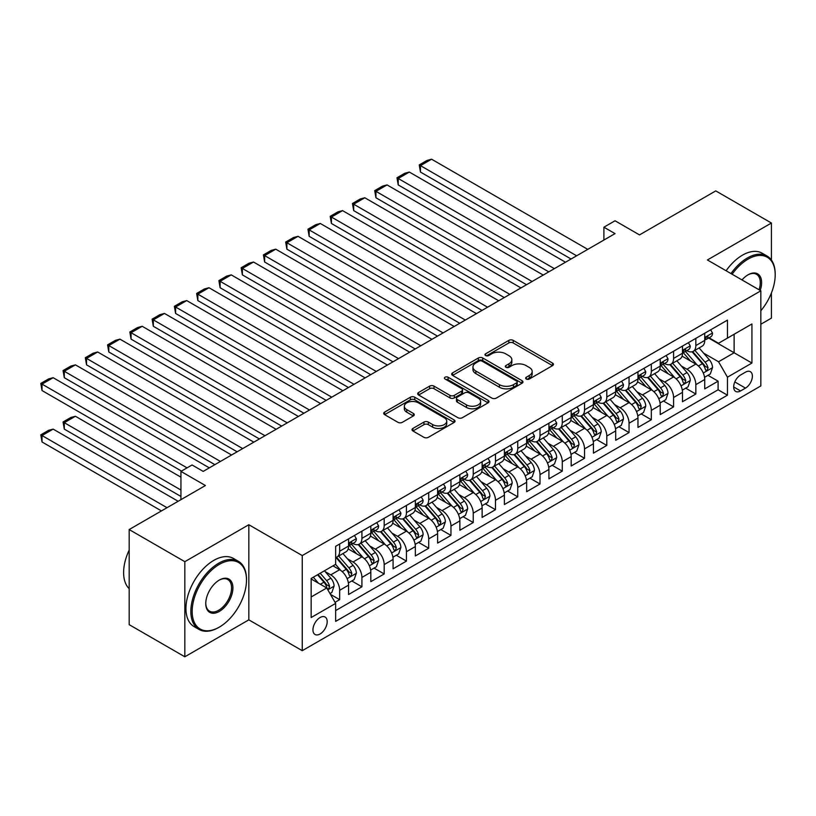 <?xml version="1.0" encoding="UTF-8"?>
<svg xmlns="http://www.w3.org/2000/svg" width="816" height="816" viewBox="0 0 816 816"><rect width="100%" height="100%" fill="white"/><g stroke="black" fill="none" stroke-linecap="round" stroke-linejoin="round"><path stroke-width="1.22" d="M526.269 379.022A2.162 1.244 0 0 0 529.329 379.022L552.544 365.619A3.091 1.785 0 0 0 553.452 364.354A3.091 1.785 0 0 0 552.544 363.1L513.213 340.384A3.091 1.785 0 0 0 508.847 340.384L485.632 353.787A2.162 1.244 0 0 0 484.99 354.674A2.162 1.244 0 0 0 485.632 355.562A2.162 1.244 0 0 0 488.682 355.562L491.691 353.818A9.884 5.712 0 0 1 505.675 353.818L508.949 355.715A9.884 5.712 0 0 1 511.846 359.754A9.884 5.712 0 0 1 508.949 363.793L505.951 365.527A2.162 1.244 0 0 0 505.318 366.404A2.162 1.244 0 0 0 505.951 367.292A2.162 1.244 0 0 0 509.011 367.292L512.009 365.558A9.884 5.712 0 0 1 525.994 365.558L529.278 367.445A9.884 5.712 0 0 1 532.175 371.484A9.884 5.712 0 0 1 529.278 375.523L526.269 377.257A2.162 1.244 0 0 0 525.637 378.134A2.162 1.244 0 0 0 526.269 379.022L526.269 377.257M320.066 633.981A10.078 5.814 120 0 0 326.645 625.097A10.078 5.814 120 0 0 325.105 617.029A10.078 5.814 120 0 0 320.066 617.528A10.078 5.814 120 0 0 313.487 626.402A10.078 5.814 120 0 0 315.027 634.481A10.078 5.814 120 0 0 320.066 633.981M412.916 428.441A3.091 1.785 0 0 0 412.009 429.706A3.091 1.785 0 0 0 412.916 430.97L423.953 437.335A3.091 1.785 0 0 0 428.318 437.335L454.104 422.453A3.091 1.785 0 0 0 455.012 421.189A3.091 1.785 0 0 0 454.104 419.924L414.773 397.219A3.091 1.785 0 0 0 410.407 397.219L384.622 412.111A3.091 1.785 0 0 0 383.714 413.365A3.091 1.785 0 0 0 384.622 414.63L397.953 422.321A3.091 1.785 0 0 0 402.319 422.321L413.355 415.956A3.091 1.785 0 0 0 414.263 414.691A3.091 1.785 0 0 0 413.355 413.426L406.745 409.612A8.262 4.774 0 0 1 404.328 406.235A8.262 4.774 0 0 1 409.428 401.829A8.262 4.774 0 0 1 418.435 402.869L444.332 417.812A8.262 4.774 0 0 1 446.75 421.189A8.262 4.774 0 0 1 441.65 425.595A8.262 4.774 0 0 1 432.643 424.565L428.318 422.076A3.091 1.785 0 0 0 423.953 422.076L412.916 428.441L412.916 430.97M771.416 260.049L771.416 223.023L715.765 190.893L639.52 234.906L615.029 220.769L603.901 227.195L615.029 233.621L203.194 471.393L192.066 464.967L180.938 471.393L180.938 499.667M184.834 561.683L184.834 656.788L248.829 619.844L248.829 524.729L184.834 561.683L129.173 529.553L205.418 485.53L180.938 471.393M248.829 524.729L302.257 555.574L760.838 290.812L760.838 385.927L302.257 650.689L302.257 555.574M771.416 223.023L707.411 259.967L760.838 290.812M491.905 398.106A3.091 1.785 0 0 0 496.281 398.106L522.067 383.214A3.091 1.785 0 0 0 522.964 381.959A3.091 1.785 0 0 0 522.067 380.695L482.735 357.989A3.091 1.785 0 0 0 478.36 357.989L452.574 372.871A3.091 1.785 0 0 0 451.676 374.136A3.091 1.785 0 0 0 452.574 375.391L491.905 398.106M445.903 379.491A2.162 1.244 0 0 1 448.096 379.797L448.096 377.227L488.09 400.309A3.091 1.785 0 0 1 488.988 401.574A3.091 1.785 0 0 1 488.09 402.839L462.305 417.721A3.091 1.785 0 0 1 457.929 417.721L418.598 395.015L418.598 392.486A3.091 1.785 0 0 0 417.69 393.751A3.091 1.785 0 0 0 418.598 395.015M418.598 392.486L429.634 386.121A3.091 1.785 0 0 1 434 386.121L449.953 395.332A3.091 1.785 0 0 0 454.328 395.332L461.642 391.099A3.091 1.785 0 0 0 462.55 389.844A3.091 1.785 0 0 0 461.642 388.579L445.036 378.991A2.162 1.244 0 0 1 444.404 378.104A2.162 1.244 0 0 1 445.74 376.951A2.162 1.244 0 0 1 448.096 377.227M184.834 656.788L129.173 624.658L129.173 529.553M760.838 324.238L771.416 318.128L771.416 292.975M335.039 602.33L339.66 599.658L330.419 594.334M325.166 571.628L330.755 574.862A12.597 7.273 60 0 1 339.66 590.284L348.565 585.143L348.565 594.517L361.916 586.806L351.788 580.961M347.422 558.776L353.012 562A12.597 7.273 60 0 1 361.916 577.432L370.821 572.291L370.821 581.665L384.183 573.954L374.054 568.109M369.689 545.924L375.278 549.148A12.597 7.273 60 0 1 384.183 564.57L393.088 559.429L393.088 568.813L406.439 561.102L396.311 555.257M391.945 533.072L397.535 536.296A12.597 7.273 60 0 1 406.439 551.718L415.344 546.577L415.344 555.961L428.706 548.25L418.577 542.405M414.212 520.22L419.801 523.444A12.597 7.273 60 0 1 428.706 538.866L437.611 533.725L437.611 543.109L450.962 535.398L440.834 529.553M436.468 507.368L442.058 510.592A12.597 7.273 60 0 1 450.962 526.014L459.867 520.873L459.867 530.257L473.229 522.546L463.1 516.701M458.735 494.516L464.324 497.74A12.597 7.273 60 0 1 473.229 513.162L482.134 508.021L482.134 517.405L495.485 509.694L485.357 503.849M480.991 481.664L486.581 484.888A12.597 7.273 60 0 1 495.485 500.31L504.39 495.169L504.39 504.553L517.752 496.842L507.623 490.997M503.258 468.812L508.847 472.036A12.597 7.273 60 0 1 517.752 487.458L526.657 482.317L526.657 491.701L540.008 483.99L529.88 478.145M525.514 455.96L531.104 459.184A12.597 7.273 60 0 1 540.008 474.606L548.913 469.465L548.913 478.849L562.275 471.138L552.146 465.293M547.781 443.108L553.37 446.332A12.597 7.273 60 0 1 562.275 461.754L571.18 456.613L571.18 465.997L584.531 458.286L574.403 452.441M570.037 430.256L575.627 433.48A12.597 7.273 60 0 1 584.531 448.902L593.436 443.761L593.436 453.145L606.798 445.434L596.669 439.589M592.304 417.404L597.893 420.628A12.597 7.273 60 0 1 606.798 436.05L615.703 430.909L615.703 440.293L629.054 432.582L618.926 426.737M614.56 404.552L620.15 407.776A12.597 7.273 60 0 1 629.054 423.198L637.959 418.057L637.959 427.441L651.321 419.73L641.182 413.875M636.827 391.7L642.416 394.924A12.597 7.273 60 0 1 651.321 410.346L660.215 405.205L660.215 414.589L673.577 406.878L663.449 401.023M659.083 378.838L664.673 382.072A12.597 7.273 60 0 1 673.577 397.494L682.482 392.353L682.482 401.737L695.834 394.026L695.834 384.642A12.597 7.273 -120 0 0 686.929 369.22L681.35 365.986M685.705 388.171L695.834 394.026M348.565 585.143A12.597 7.273 -120 0 0 339.66 569.711L332.979 565.855M370.821 572.291A12.597 7.273 -120 0 0 361.916 556.859L348.157 548.913M393.088 559.429A12.597 7.273 -120 0 0 384.183 544.007L370.413 536.061M415.344 546.577A12.597 7.273 -120 0 0 406.439 531.155L392.68 523.209M437.611 533.725A12.597 7.273 -120 0 0 428.706 518.303L414.936 510.357M459.867 520.873A12.597 7.273 -120 0 0 450.962 505.451L437.192 497.505M482.134 508.021A12.597 7.273 -120 0 0 473.229 492.599L459.459 484.653M504.39 495.169A12.597 7.273 -120 0 0 495.485 479.747L481.715 471.801M526.657 482.317A12.597 7.273 -120 0 0 517.752 466.895L503.982 458.949M548.913 469.465A12.597 7.273 -120 0 0 540.008 454.043L526.238 446.097M571.18 456.613A12.597 7.273 -120 0 0 562.275 441.191L548.505 433.245M593.436 443.761A12.597 7.273 -120 0 0 584.531 428.339L570.761 420.393M615.703 430.909A12.597 7.273 -120 0 0 606.798 415.487L593.028 407.541M637.959 418.057A12.597 7.273 -120 0 0 629.054 402.635L615.284 394.689M660.215 405.205A12.597 7.273 -120 0 0 651.321 389.783L637.551 381.837M682.482 392.353A12.597 7.273 -120 0 0 673.577 376.931L659.807 368.985M745.477 372.178L740.581 375.003A9.761 5.63 120 0 0 734.206 383.602A9.761 5.63 120 0 0 735.706 391.425A9.761 5.63 120 0 0 740.581 390.935L745.477 388.11A9.761 5.63 120 0 0 751.852 379.511A9.761 5.63 120 0 0 750.363 371.688A9.761 5.63 120 0 0 745.477 372.178M311.161 596.965L326.747 587.969L335.651 603.391L335.651 621.384L727.454 395.179L727.454 377.186L718.549 361.763L703.606 353.134M335.651 603.391L311.161 617.528L311.161 578.452L335.651 564.315L335.651 546.322L727.454 320.117L727.454 338.11L751.934 323.972L751.934 363.049L727.454 377.186M352.9 543.425L353.012 543.497A12.597 7.273 60 0 0 359.315 544.119L368.22 538.978A12.597 7.273 -120 0 0 370.821 533.215L370.821 526.014M375.156 530.573L375.278 530.645A12.597 7.273 60 0 0 381.572 531.267L390.476 526.126A12.597 7.273 -120 0 0 393.088 520.363L393.088 513.162M397.423 517.721L397.535 517.793A12.597 7.273 60 0 0 403.838 518.415L412.743 513.274A12.597 7.273 -120 0 0 415.344 507.511L415.344 500.31M419.679 504.869L419.801 504.941A12.597 7.273 60 0 0 426.095 505.563L434.999 500.422A12.597 7.273 -120 0 0 437.611 494.659L437.611 487.458M441.946 492.017L442.058 492.089A12.597 7.273 60 0 0 448.351 492.711L457.256 487.57A12.597 7.273 -120 0 0 459.867 481.807L459.867 474.606M464.202 479.165L464.324 479.237A12.597 7.273 60 0 0 470.618 479.859L479.522 474.718A12.597 7.273 -120 0 0 482.134 468.955L482.134 461.754M486.469 466.313L486.581 466.385A12.597 7.273 60 0 0 492.874 467.007L501.779 461.866A12.597 7.273 -120 0 0 504.39 456.103L504.39 448.902M508.725 453.461L508.847 453.533A12.597 7.273 60 0 0 515.141 454.155L524.045 449.014A12.597 7.273 -120 0 0 526.657 443.251L526.657 436.05M530.992 440.609L531.104 440.681A12.597 7.273 60 0 0 537.397 441.303L546.302 436.162A12.597 7.273 -120 0 0 548.913 430.399L548.913 423.198M553.248 427.757L553.37 427.829A12.597 7.273 60 0 0 559.664 428.451L568.568 423.31A12.597 7.273 -120 0 0 571.18 417.547L571.18 410.346M575.515 414.905L575.627 414.977A12.597 7.273 60 0 0 581.92 415.599L590.825 410.458A12.597 7.273 -120 0 0 593.436 404.685L593.436 397.494M597.771 402.053L597.893 402.125A12.597 7.273 60 0 0 604.187 402.747L613.091 397.606A12.597 7.273 -120 0 0 615.703 391.833L615.703 384.642M620.038 389.201L620.15 389.263A12.597 7.273 60 0 0 626.443 389.895L635.348 384.754A12.597 7.273 -120 0 0 637.959 378.981L637.959 371.79M642.294 376.349L642.416 376.411A12.597 7.273 60 0 0 648.71 377.043L657.614 371.902A12.597 7.273 -120 0 0 660.215 366.129L660.215 358.938M664.561 363.497L664.673 363.559A12.597 7.273 60 0 0 670.966 364.191L679.871 359.05A12.597 7.273 -120 0 0 682.482 353.277L682.482 346.086M335.651 610.582L718.1 389.783L718.1 381.174L704.738 388.885L704.738 379.501A12.597 7.273 -120 0 0 695.834 364.079L682.074 356.133M686.817 350.645L686.929 350.707A12.597 7.273 -120 0 0 693.233 351.329A12.597 7.273 -120 0 0 695.834 345.566L695.834 338.375M693.233 351.329L702.137 346.188A12.597 7.273 -120 0 0 704.738 340.425L704.738 333.234M339.66 544.007L339.66 551.208A12.597 7.273 60 0 1 337.049 556.971A12.597 7.273 60 0 1 335.651 557.481M337.049 556.971L345.953 551.83A12.597 7.273 -120 0 0 348.565 546.067L348.565 538.866M361.916 531.155L361.916 538.356A12.597 7.273 60 0 1 359.315 544.119M384.183 518.303L384.183 525.504A12.597 7.273 60 0 1 381.572 531.267M406.439 505.451L406.439 512.652A12.597 7.273 60 0 1 403.838 518.415M428.706 492.599L428.706 499.8A12.597 7.273 60 0 1 426.095 505.563M450.962 479.747L450.962 486.948A12.597 7.273 60 0 1 448.351 492.711M473.229 466.895L473.229 474.096A12.597 7.273 60 0 1 470.618 479.859M495.485 454.043L495.485 461.244A12.597 7.273 60 0 1 492.874 467.007M517.752 441.191L517.752 448.392A12.597 7.273 60 0 1 515.141 454.155M540.008 428.339L540.008 435.54A12.597 7.273 60 0 1 537.397 441.303M562.275 415.487L562.275 422.688A12.597 7.273 60 0 1 559.664 428.451M584.531 402.635L584.531 409.836A12.597 7.273 60 0 1 581.92 415.599M606.798 389.783L606.798 396.974A12.597 7.273 60 0 1 604.187 402.747M629.054 376.931L629.054 384.122A12.597 7.273 60 0 1 626.443 389.895M651.321 364.079L651.321 371.27A12.597 7.273 60 0 1 648.71 377.043M673.577 351.227L673.577 358.418A12.597 7.273 60 0 1 670.966 364.191M673.577 397.494L673.577 406.878M651.321 410.346L651.321 419.73M629.054 423.198L629.054 432.582M606.798 436.05L606.798 445.434M584.531 448.902L584.531 458.286M562.275 461.754L562.275 471.138M540.008 474.606L540.008 483.99M517.752 487.458L517.752 496.842M495.485 500.31L495.485 509.694M473.229 513.162L473.229 522.546M450.962 526.014L450.962 535.398M428.706 538.866L428.706 548.25M406.439 551.718L406.439 561.102M384.183 564.57L384.183 573.954M361.916 577.432L361.916 586.806M339.66 590.284L339.66 599.658M326.747 587.969L311.161 578.972M718.549 361.763L734.125 352.767L734.125 334.254L751.934 323.972M708.635 338.048L751.934 363.049M709.084 337.793L718.549 343.261L727.454 338.11M248.829 619.844L302.257 650.689M603.901 227.195L603.901 240.047M707.972 375.319L718.1 381.174M718.1 389.783L727.454 395.179M527.136 379.328L529.278 378.094A9.884 5.712 0 0 0 532.175 374.054L532.175 371.484M511.846 359.754L511.846 362.324A9.884 5.712 0 0 1 508.949 366.364L506.818 367.598M552.503 365.639L513.213 342.955A3.091 1.785 0 0 0 508.847 342.955L486.489 355.858M522.026 383.245L482.735 360.56A3.091 1.785 0 0 0 478.36 360.56L452.615 375.421M516.599 382.837A2.162 1.244 0 0 0 517.232 381.959A2.162 1.244 0 0 0 516.599 381.072L482.072 361.141A2.162 1.244 0 0 0 479.012 361.141L475.85 362.967A9.884 5.712 0 0 0 472.954 367.006A9.884 5.712 0 0 0 475.85 371.045L499.443 384.673A9.884 5.712 0 0 0 513.437 384.673L516.599 382.837L516.599 385.407A2.162 1.244 0 0 0 517.232 384.53L517.232 381.959M472.954 367.006L472.954 369.577A9.884 5.712 0 0 0 475.85 373.616L475.85 371.045M516.599 385.407L513.437 387.243A9.884 5.712 0 0 1 499.443 387.243L475.85 373.616M418.639 395.036L429.634 388.691L429.634 386.121M462.55 389.844L462.55 392.414A3.091 1.785 0 0 1 461.642 393.669L454.328 397.902A3.091 1.785 0 0 1 449.953 397.902L434 388.691A3.091 1.785 0 0 0 429.634 388.691M448.096 379.797L488.039 402.859M466.507 404.889A8.262 4.774 0 0 0 475.514 405.919A8.262 4.774 0 0 0 480.624 401.513A8.262 4.774 0 0 0 478.196 398.137L469.078 392.863A3.091 1.785 0 0 0 464.702 392.863L457.388 397.096A3.091 1.785 0 0 0 456.481 398.351A3.091 1.785 0 0 0 457.388 399.616L466.507 404.889L466.507 407.459A8.262 4.774 0 0 0 475.514 408.49A8.262 4.774 0 0 0 480.624 404.083L480.624 401.513M456.481 398.351L456.481 400.921A3.091 1.785 0 0 0 457.388 402.186L457.388 399.616M466.507 407.459L457.388 402.186M446.75 421.189L446.75 423.759A8.262 4.774 0 0 1 441.65 428.165A8.262 4.774 0 0 1 432.643 427.135L428.318 424.646A3.091 1.785 0 0 0 423.953 424.646L412.957 430.991M404.328 406.235L404.328 408.806A8.262 4.774 0 0 0 406.745 412.182L406.745 409.612M413.314 415.976L406.745 412.182M454.063 422.474L414.773 399.789A3.091 1.785 0 0 0 410.407 399.789L384.662 414.65L384.622 412.111M704.555 377.298L710.308 373.973L712.531 367.547A8.344 4.814 -120 0 0 709.288 359.713L699.118 347.932M697.078 364.895L685.45 351.431M420.464 223.472L526.544 284.713L375.941 197.768L374.717 190.628L382.51 186.13L387.07 184.916L375.941 191.342L375.941 197.768M690.458 360.968L683.716 353.165A19.992 11.546 -120 0 0 683.094 352.461M692.101 351.788L702.382 363.701A8.344 4.814 60 0 1 705.361 369.444L705.962 370.433L707.095 370.27L708.033 367.904A8.344 4.814 -120 0 0 705.055 362.151L694.885 350.38M692.702 351.594L703.759 364.395A4.253 2.458 60 0 1 704.83 366.058L708.033 367.904M576.626 255.796L420.464 165.638L420.464 172.064L571.067 259.009M710.644 329.827L712.531 333.101A8.344 4.814 60 0 1 710.807 336.794L706.574 339.232A8.344 4.814 -120 0 0 708.033 337.314L707.849 336.569M587.755 249.37L431.593 159.212L420.464 165.638L419.24 164.924L427.033 160.426L431.593 159.212M705.024 339.629L705.055 339.629A8.344 4.814 -120 0 0 706.574 339.232M706.952 336.692L708.033 337.314C707.503 336.059 706.615 336.569 705.361 338.854A8.344 4.814 60 0 1 704.738 340.037M420.464 172.064L419.24 164.924M760.838 310.763A38.413 22.175 120 0 0 775.2 274.819A38.413 22.175 120 0 0 748.037 259.131A38.413 22.175 120 0 0 732.146 274.247M730.993 273.584A39.352 22.715 -60 0 1 747.374 257.978A39.352 22.715 -60 0 1 767.05 256.03A39.352 22.715 -60 0 1 775.2 274.043L775.2 274.819M741.999 279.939A19.207 11.087 -60 0 1 748.037 274.819L748.037 274.819A19.207 11.087 -60 0 1 760.206 290.445M726.097 270.759A39.352 22.715 -60 0 1 742.478 255.153A39.352 22.715 -60 0 1 762.154 253.205L767.05 256.03M759.033 289.772A18.258 10.547 120 0 0 756.503 274.298A18.258 10.547 120 0 0 747.701 275.012M218.668 627.484L219.341 627.106A38.413 22.175 120 0 0 219.341 627.106A38.413 22.175 120 0 0 246.493 580.064A38.413 22.175 120 0 0 219.331 564.386A38.413 22.175 120 0 0 192.178 611.419A38.413 22.175 120 0 0 219.331 627.106L218.668 627.484A39.352 22.715 -60 0 1 198.992 629.432A39.352 22.715 -60 0 1 192.964 597.904A39.352 22.715 -60 0 1 218.668 563.224A39.352 22.715 -60 0 1 238.343 561.275A39.352 22.715 -60 0 1 246.493 579.289L246.493 580.064M219.331 611.419A19.207 11.087 -60 0 1 205.754 603.585A19.207 11.087 -60 0 1 219.331 580.064L219.331 580.064A19.207 11.087 -60 0 1 232.917 587.897A19.207 11.087 -60 0 1 219.331 611.419M205.765 603.187A18.258 10.547 120 0 0 209.539 611.174A18.258 10.547 120 0 0 218.668 610.266A18.258 10.547 120 0 0 230.591 594.17A18.258 10.547 120 0 0 227.797 579.544A18.258 10.547 120 0 0 218.994 580.258M198.992 629.432L194.096 626.606A39.352 22.715 -60 0 1 188.057 595.078A39.352 22.715 -60 0 1 213.772 560.398A39.352 22.715 -60 0 1 233.447 558.45L238.343 561.275M129.173 588.673A39.352 22.715 -60 0 1 129.173 550.117M682.298 390.15L688.051 386.825L690.275 380.399A8.344 4.814 -120 0 0 687.021 372.565L676.852 360.794M674.812 377.747L663.194 364.283M398.208 236.324L504.278 297.565L353.685 210.62L352.461 203.49L360.254 198.982L364.813 197.768L353.685 204.194L353.685 210.62M668.202 373.82L661.45 366.017A19.992 11.546 -120 0 0 660.827 365.313M669.834 364.64L680.126 376.553A8.344 4.814 60 0 1 683.094 382.296L683.706 383.285L684.828 383.122L685.766 380.756A8.344 4.814 -120 0 0 682.798 375.003L672.619 363.232M670.436 364.446L681.493 377.247A4.253 2.458 60 0 1 682.564 378.91L685.766 380.756M660.032 403.002L665.785 399.677L668.008 393.251A8.344 4.814 -120 0 0 664.765 385.417L654.595 373.646M652.555 390.599L640.927 377.135M375.941 249.176L482.021 310.417L331.418 223.472L330.194 216.342L337.987 211.844L342.557 210.62L331.418 217.046L331.418 223.472M645.935 386.672L639.193 378.869A19.992 11.546 -120 0 0 638.571 378.165M647.578 377.492L657.859 389.405A8.344 4.814 60 0 1 660.838 395.148L661.439 396.137L662.572 395.984L663.51 393.608A8.344 4.814 -120 0 0 660.532 387.855L650.362 376.084M648.179 377.298L659.236 390.099A4.253 2.458 60 0 1 660.307 391.762L663.51 393.608M637.775 415.854L643.528 412.529L645.752 406.103A8.344 4.814 -120 0 0 642.498 398.269L632.329 386.498M630.289 403.451L618.671 389.987M353.685 262.028L459.755 323.269L309.162 236.324L307.938 229.194L315.731 224.696L320.29 223.472L309.162 229.898L309.162 236.324M623.679 399.534L616.927 391.721A19.992 11.546 -120 0 0 616.315 391.017M625.311 390.344L635.603 402.257A8.344 4.814 60 0 1 638.571 408L639.183 408.989L640.305 408.836L641.243 406.46A8.344 4.814 -120 0 0 638.275 400.717L628.096 388.936M625.913 390.15L636.97 402.951A4.253 2.458 60 0 1 638.041 404.614L641.243 406.46M615.509 428.706L621.262 425.381L623.485 418.955A8.344 4.814 -120 0 0 620.242 411.121L610.072 399.35M608.032 416.303L596.404 402.839M331.418 274.88L437.498 336.121L286.895 249.176L285.671 242.046L293.464 237.548L298.034 236.324L286.895 242.75L286.895 249.176M601.412 412.386L594.67 404.573A19.992 11.546 -120 0 0 594.048 403.869M603.055 403.196L613.336 415.109A8.344 4.814 60 0 1 616.315 420.852L616.916 421.841L618.049 421.688L618.987 419.312A8.344 4.814 -120 0 0 616.009 413.569L605.839 401.788M603.656 403.002L614.713 415.803A4.253 2.458 60 0 1 615.784 417.466L618.987 419.312M554.37 268.648L398.208 178.49L398.208 184.916L548.801 271.861M688.378 342.679L690.275 345.953A8.344 4.814 60 0 1 688.541 349.646L684.318 352.084A8.344 4.814 -120 0 0 685.766 350.166L685.593 349.421M565.498 262.222L409.336 172.064L398.208 178.49L396.984 177.776L404.777 173.278L409.336 172.064M682.757 352.481L682.798 352.481A8.344 4.814 -120 0 0 684.318 352.084M684.695 349.544L685.766 350.166C685.246 348.911 684.349 349.421 683.094 351.706A8.344 4.814 60 0 1 682.482 352.9M398.208 184.916L396.984 177.776M532.103 281.5L374.717 190.628M666.121 355.531L668.008 358.805A8.344 4.814 60 0 1 666.284 362.498L662.051 364.936A8.344 4.814 -120 0 0 663.51 363.018L663.326 362.273M543.242 275.074L387.07 184.916M660.501 365.333L660.532 365.333A8.344 4.814 -120 0 0 662.051 364.936M662.429 362.396L663.51 363.018C662.98 361.763 662.092 362.273 660.838 364.558A8.344 4.814 60 0 1 660.215 365.752M509.847 294.352L352.461 203.49M643.855 368.383L645.752 371.657A8.344 4.814 60 0 1 644.018 375.35L639.795 377.788A8.344 4.814 -120 0 0 641.243 375.87L641.07 375.125M520.975 287.926L364.813 197.768M638.234 378.185L638.275 378.185A8.344 4.814 -120 0 0 639.795 377.788M640.172 375.248L641.243 375.87C640.723 374.615 639.826 375.125 638.571 377.41A8.344 4.814 60 0 1 637.959 378.604M487.58 307.204L330.194 216.342M621.598 381.235L623.485 384.509A8.344 4.814 60 0 1 621.761 388.202L617.528 390.64A8.344 4.814 -120 0 0 618.987 388.722L618.814 387.988M498.719 300.778L342.557 210.62M615.978 391.037L616.009 391.037A8.344 4.814 -120 0 0 617.528 390.64M617.906 388.1L618.987 388.722C618.457 387.467 617.569 387.977 616.315 390.262A8.344 4.814 60 0 1 615.703 391.456M593.252 441.558L599.005 438.233L601.229 431.807A8.344 4.814 -120 0 0 597.975 423.973L587.806 412.202M585.766 429.155L574.148 415.691M309.162 287.732L415.232 348.973L264.639 262.028L263.415 254.898L271.208 250.4L275.767 249.176L264.639 255.602L264.639 262.028M579.156 425.238L572.404 417.425A19.992 11.546 -120 0 0 571.792 416.731M580.788 416.048L591.08 427.961A8.344 4.814 60 0 1 594.048 433.704L594.66 434.693L595.782 434.54L596.72 432.164A8.344 4.814 -120 0 0 593.752 426.421L583.573 414.64M581.39 415.854L592.447 428.655A4.253 2.458 60 0 1 593.518 430.318L596.72 432.164M465.324 320.056L307.938 229.194M599.332 394.087L601.229 397.361A8.344 4.814 60 0 1 599.505 401.054L595.272 403.502A8.344 4.814 -120 0 0 596.72 401.574L596.547 400.84M476.452 313.63L320.29 223.472M593.711 403.889L593.752 403.889A8.344 4.814 -120 0 0 595.272 403.502M595.649 400.952L596.72 401.574C596.2 400.319 595.313 400.829 594.048 403.114A8.344 4.814 60 0 1 593.436 404.308M570.986 454.41L576.739 451.085L578.962 444.659A8.344 4.814 -120 0 0 575.719 436.825L565.549 425.054M563.509 442.007L551.881 428.543M286.895 300.584L392.975 361.825L242.372 274.88L241.148 267.75L248.941 263.252L253.511 262.028L242.372 268.454L242.372 274.88M556.889 438.09L550.147 430.277A19.992 11.546 -120 0 0 549.525 429.583M558.532 428.9L568.813 440.813A8.344 4.814 60 0 1 571.792 446.556L572.393 447.545L573.526 447.392L574.464 445.016A8.344 4.814 -120 0 0 571.486 439.273L561.316 427.492M559.133 428.706L570.19 441.507A4.253 2.458 60 0 1 571.261 443.17L574.464 445.016M443.057 332.908L285.671 242.046M577.075 406.939L578.962 410.213A8.344 4.814 60 0 1 577.238 413.906L573.005 416.354A8.344 4.814 -120 0 0 574.464 414.426L574.291 413.692M454.196 326.482L298.034 236.324M571.455 416.741L571.486 416.741A8.344 4.814 -120 0 0 573.005 416.354M573.383 413.804L574.464 414.426C573.934 413.171 573.046 413.681 571.792 415.966A8.344 4.814 60 0 1 571.18 417.16M548.729 467.262L554.482 463.937L556.706 457.511A8.344 4.814 -120 0 0 553.452 449.677L543.283 437.906M541.243 454.859L529.625 441.395M264.639 313.436L370.709 374.677L220.116 287.732L218.892 280.602L226.685 276.104L231.244 274.88L220.116 281.306L220.116 287.732M534.633 450.942L527.881 443.129A19.992 11.546 -120 0 0 527.269 442.435M536.265 441.752L546.557 453.665A8.344 4.814 60 0 1 549.525 459.408L550.137 460.397L551.259 460.244L552.197 457.868A8.344 4.814 -120 0 0 549.229 452.125L539.06 440.344M536.877 441.558L547.924 454.359A4.253 2.458 60 0 1 548.995 456.022L552.197 457.868M420.801 345.76L263.415 254.898M554.809 419.791L556.706 423.065A8.344 4.814 60 0 1 554.982 426.758L550.749 429.206A8.344 4.814 -120 0 0 552.197 427.278L552.024 426.544M431.929 339.334L275.767 249.176M549.188 429.593L549.229 429.593A8.344 4.814 -120 0 0 550.749 429.206M551.126 426.656L552.197 427.278C551.677 426.023 550.79 426.533 549.525 428.818A8.344 4.814 60 0 1 548.913 430.012M526.463 480.114L532.216 476.789L534.439 470.363A8.344 4.814 -120 0 0 531.196 462.529L521.026 450.758M518.986 467.711L507.358 454.247M242.372 326.288L348.452 387.529L197.849 300.584L196.625 293.454L204.418 288.956L208.988 287.732L197.849 294.158L197.849 300.584M512.366 463.794L505.624 455.981A19.992 11.546 -120 0 0 505.002 455.287M514.009 454.604L524.29 466.517A8.344 4.814 60 0 1 527.269 472.26L527.87 473.249L529.003 473.096L529.941 470.72A8.344 4.814 -120 0 0 526.963 464.977L516.793 453.196M514.61 454.41L525.667 467.211A4.253 2.458 60 0 1 526.738 468.874L529.941 470.72M398.534 358.612L241.148 267.75M532.552 432.643L534.439 435.917A8.344 4.814 60 0 1 532.715 439.61L528.482 442.058A8.344 4.814 -120 0 0 529.941 440.13L529.768 439.396M409.673 352.186L253.511 262.028M526.932 442.445L526.963 442.445A8.344 4.814 -120 0 0 528.482 442.058M528.86 439.508L529.941 440.13C529.411 438.875 528.523 439.385 527.269 441.67A8.344 4.814 60 0 1 526.657 442.864M504.206 492.966L509.959 489.641L512.183 483.215A8.344 4.814 -120 0 0 508.929 475.381L498.76 463.61M496.72 480.563L485.102 467.099M220.116 339.14L326.186 400.381L175.593 313.436L174.369 306.306L182.162 301.808L186.721 300.584L175.593 307.01L175.593 313.436M490.11 476.646L483.358 468.833A19.992 11.546 -120 0 0 482.746 468.139M491.742 467.456L502.034 479.369A8.344 4.814 60 0 1 505.002 485.112L505.614 486.101L506.736 485.948L507.674 483.572A8.344 4.814 -120 0 0 504.706 477.829L494.537 466.048M492.354 467.262L503.401 480.063A4.253 2.458 60 0 1 504.472 481.726L507.674 483.572M376.278 371.464L218.892 280.602M510.286 445.495L512.183 448.769A8.344 4.814 60 0 1 510.459 452.462L506.226 454.91A8.344 4.814 -120 0 0 507.674 452.982L507.501 452.248M387.406 365.038L231.244 274.88M504.665 455.297L504.706 455.297A8.344 4.814 -120 0 0 506.226 454.91M506.603 452.36L507.674 452.982C507.154 451.727 506.267 452.237 505.002 454.522A8.344 4.814 60 0 1 504.39 455.716M481.94 505.818L487.693 502.493L489.916 496.067A8.344 4.814 -120 0 0 486.673 488.233L476.503 476.462M474.463 493.415L462.835 479.961M197.849 351.992L303.929 413.233L153.326 326.288L152.102 319.158L159.895 314.66L164.465 313.436L153.326 319.862L153.326 326.288M467.843 489.498L461.101 481.685A19.992 11.546 -120 0 0 460.479 480.991M469.486 480.308L479.767 492.221A8.344 4.814 60 0 1 482.746 497.964L483.347 498.953L484.48 498.8L485.418 496.424A8.344 4.814 -120 0 0 482.44 490.681L472.27 478.9M470.087 480.114L481.144 492.915A4.253 2.458 60 0 1 482.215 494.578L485.418 496.424M354.011 384.316L196.625 293.454M488.029 458.347L489.916 461.621A8.344 4.814 60 0 1 488.192 465.314L483.959 467.762A8.344 4.814 -120 0 0 485.418 465.834L485.245 465.1M365.15 377.89L208.988 287.732M482.409 468.149L482.44 468.149A8.344 4.814 -120 0 0 483.959 467.762M484.337 465.212L485.418 465.834C484.888 464.579 484 465.1 482.746 467.384A8.344 4.814 60 0 1 482.134 468.568M459.683 518.67L465.436 515.355L467.66 508.919A8.344 4.814 -120 0 0 464.406 501.085L454.237 489.314M452.197 506.267L440.579 492.813M175.593 364.844L281.663 426.085L131.07 339.14L129.846 332.01L137.639 327.512L142.198 326.288L131.07 332.714L131.07 339.14M445.587 502.35L438.835 494.537A19.992 11.546 -120 0 0 438.223 493.843M447.219 493.16L457.511 505.073A8.344 4.814 60 0 1 460.479 510.826L461.091 511.805L462.223 511.652L463.151 509.276A8.344 4.814 -120 0 0 460.183 503.533L450.014 491.752M447.831 492.966L458.878 505.767A4.253 2.458 60 0 1 459.949 507.43L463.151 509.276M331.755 397.168L174.369 306.306M465.773 471.199L467.66 474.473A8.344 4.814 60 0 1 465.936 478.166L461.703 480.614A8.344 4.814 -120 0 0 463.151 478.686L462.978 477.952M342.883 390.742L186.721 300.584M460.142 481.001L460.183 481.001A8.344 4.814 -120 0 0 461.703 480.614M462.08 478.064L463.151 478.686C462.631 477.431 461.744 477.952 460.479 480.236A8.344 4.814 60 0 1 459.867 481.42M437.417 531.522L443.17 528.207L445.393 521.771A8.344 4.814 -120 0 0 442.15 513.947L431.98 502.166M429.94 519.119L418.312 505.665M153.326 377.696L259.406 438.947L108.803 351.992L107.579 344.862L115.372 340.364L119.942 339.14L108.803 345.566L108.803 351.992M423.32 515.202L416.578 507.389A19.992 11.546 -120 0 0 415.956 506.695M424.963 506.012L435.244 517.925A8.344 4.814 60 0 1 438.223 523.678L438.835 524.668L439.957 524.504L440.895 522.128A8.344 4.814 -120 0 0 437.917 516.385L427.747 504.604M425.564 505.818L436.621 518.619A4.253 2.458 60 0 1 437.692 520.282L440.895 522.128M309.499 410.02L152.102 319.158M443.506 484.051L445.393 487.336A8.344 4.814 60 0 1 443.669 491.018L439.436 493.466A8.344 4.814 -120 0 0 440.895 491.538L440.722 490.804M320.627 403.594L164.465 313.436M437.886 493.853L437.917 493.853A8.344 4.814 -120 0 0 439.436 493.466M439.814 490.916L440.895 491.538C440.365 490.283 439.477 490.804 438.223 493.088A8.344 4.814 60 0 1 437.611 494.272M287.232 422.872L129.846 332.01M421.25 496.903L423.137 500.188A8.344 4.814 60 0 1 421.413 503.87L417.18 506.318A8.344 4.814 -120 0 0 418.628 504.39L418.455 503.656M298.36 416.446L142.198 326.288M415.63 506.705L415.66 506.705A8.344 4.814 -120 0 0 417.18 506.318M417.557 503.768L418.628 504.39C418.108 503.135 417.221 503.656 415.966 505.94A8.344 4.814 60 0 1 415.344 507.124M264.976 435.724L107.579 344.862M398.983 509.755L400.88 513.04A8.344 4.814 60 0 1 399.146 516.722L394.924 519.17A8.344 4.814 -120 0 0 396.372 517.252L396.199 516.508M276.104 429.298L119.942 339.14M393.363 519.557L393.394 519.557A8.344 4.814 -120 0 0 394.924 519.17M395.291 516.63L396.372 517.252C395.852 515.987 394.954 516.508 393.7 518.792A8.344 4.814 60 0 1 393.088 519.976M415.16 544.374L420.913 541.059L423.137 534.633A8.344 4.814 -120 0 0 419.883 526.799L409.714 515.018M407.684 531.971L396.056 518.517M131.07 390.548L237.14 451.799L86.547 364.844L85.323 357.714L93.116 353.216L97.675 351.992L86.547 358.418L86.547 364.844M401.064 528.054L394.312 520.241A19.992 11.546 -120 0 0 393.7 519.547M402.696 518.864L412.988 530.777A8.344 4.814 60 0 1 415.966 536.53L416.568 537.52L417.7 537.356L418.628 534.98A8.344 4.814 -120 0 0 415.66 529.237L405.491 517.456M403.308 518.67L414.355 531.471A4.253 2.458 60 0 1 415.426 533.134L418.628 534.98M392.894 557.226L398.647 553.911L400.88 547.485A8.344 4.814 -120 0 0 397.627 539.651L387.457 527.87M385.417 544.823L373.789 531.369M108.803 403.4L214.883 464.651L64.291 377.696L63.056 370.566L70.849 366.068L75.419 364.844L64.291 371.27L64.291 377.696M378.797 540.906L372.055 533.093A19.992 11.546 -120 0 0 371.433 532.399M380.44 531.716L390.721 543.629A8.344 4.814 60 0 1 393.7 549.382L394.312 550.372L395.434 550.208L396.372 547.832A8.344 4.814 -120 0 0 393.394 542.089L383.224 530.308M381.041 531.522L392.098 544.323A4.253 2.458 60 0 1 393.169 545.986L396.372 547.832M370.637 570.078L376.39 566.763L378.614 560.337A8.344 4.814 -120 0 0 375.37 552.503L365.191 540.722M363.161 557.675L351.533 544.221M86.547 416.262L181.489 471.077L42.024 390.548L40.8 383.418L48.593 378.92L53.152 377.696L42.024 384.122L42.024 390.548M356.541 553.758L349.799 545.945A19.992 11.546 -120 0 0 349.177 545.251M358.173 544.568L368.465 556.481A8.344 4.814 60 0 1 371.443 562.234L372.045 563.224L373.177 563.06L374.105 560.684A8.344 4.814 -120 0 0 371.137 554.941L360.968 543.17M358.785 544.374L369.832 557.175A4.253 2.458 60 0 1 370.903 558.838L374.105 560.684M242.709 448.586L85.323 357.714M376.727 522.607L378.614 525.892A8.344 4.814 60 0 1 376.89 529.584L372.657 532.022A8.344 4.814 -120 0 0 374.105 530.104L373.932 529.36M253.837 442.15L97.675 351.992M371.107 532.409L371.137 532.409A8.344 4.814 -120 0 0 372.657 532.022M373.034 529.482L374.105 530.104C373.585 528.839 372.698 529.36 371.443 531.644A8.344 4.814 60 0 1 370.821 532.828M348.371 582.93L354.124 579.615L356.357 573.189A8.344 4.814 -120 0 0 353.104 565.355L342.934 553.574M180.938 490.028L64.291 422.688L75.419 416.262L180.938 477.176M340.894 570.527L335.57 564.366M64.291 429.114L63.056 421.974L64.291 422.688L64.291 429.114L180.938 496.454M334.285 566.61L333.418 565.61M335.917 557.43L346.198 569.333A8.344 4.814 60 0 1 349.177 575.086L349.789 576.076L350.911 575.912L351.849 573.546A8.344 4.814 -120 0 0 348.871 567.793L338.701 556.022M336.518 557.226L347.575 570.027A4.253 2.458 60 0 1 348.646 571.69L351.849 573.546M63.056 421.974L70.849 417.476L75.419 416.262M220.453 461.438L63.056 370.566M354.46 535.459L356.357 538.744A8.344 4.814 60 0 1 354.623 542.436L350.401 544.874A8.344 4.814 -120 0 0 351.849 542.956L351.676 542.212M231.581 455.012L75.419 364.844M348.84 545.261L348.871 545.261A8.344 4.814 -120 0 0 350.401 544.874M350.768 542.334L351.849 542.956C351.329 541.691 350.431 542.212 349.177 544.496A8.344 4.814 60 0 1 348.565 545.68M329.97 593.558L331.867 592.467L334.091 586.041A8.344 4.814 -120 0 0 330.847 578.207L324.442 570.792M167.025 507.705L42.024 435.54L53.152 429.114L178.153 501.279M318.464 583.185L313.313 577.218M42.024 441.966L40.8 434.826L42.024 435.54L42.024 441.966L161.456 510.918M312.018 579.462L311.161 578.473M317.536 574.77L323.942 582.185A8.344 4.814 60 0 1 326.92 587.938L327.522 588.928L328.654 588.764L329.593 586.398A8.344 4.814 -120 0 0 326.614 580.645L320.209 573.23M318.056 574.474L325.309 582.879A4.253 2.458 60 0 1 326.38 584.542L329.593 586.398M40.8 434.826L48.593 430.328L53.152 429.114M187.058 467.864L40.8 383.418M209.314 467.864L53.152 377.696M330.755 574.862L339.66 569.711M353.012 562L361.916 556.859M375.278 549.148L384.183 544.007M397.535 536.296L406.439 531.155M419.801 523.444L428.706 518.303M442.058 510.592L450.962 505.451M464.324 497.74L473.229 492.599M486.581 484.888L495.485 479.747M508.847 472.036L517.752 466.895M531.104 459.184L540.008 454.043M553.37 446.332L562.275 441.191M575.627 433.48L584.531 428.339M597.893 420.628L606.798 415.487M620.15 407.776L629.054 402.635M642.416 394.924L651.321 389.783M664.673 382.072L673.577 376.931M686.929 369.22L695.834 364.079M695.834 345.566L704.738 340.425M339.66 551.208L348.565 546.067M361.916 538.356L370.821 533.215M384.183 525.504L393.088 520.363M406.439 512.652L415.344 507.511M428.706 499.8L437.611 494.659M450.962 486.948L459.867 481.807M473.229 474.096L482.134 468.955M495.485 461.244L504.39 456.103M517.752 448.392L526.657 443.251M540.008 435.54L548.913 430.399M562.275 422.688L571.18 417.547M584.531 409.836L593.436 404.685M606.798 396.974L615.703 391.833M629.054 384.122L637.959 378.981M651.321 371.27L660.215 366.129M673.577 358.418L682.482 353.277M695.834 384.642L704.738 379.501M734.808 381.949L745.477 388.11M733.686 386.957L740.581 390.935M529.278 378.094L529.278 375.523M505.951 367.292L505.951 365.527M508.949 366.364L508.949 363.793M485.632 355.562L485.632 353.787M508.847 342.955L508.847 340.384M513.213 342.955L513.213 340.384M552.544 365.619L552.544 363.1M452.574 375.391L452.574 372.871M478.36 360.56L478.36 357.989M482.735 360.56L482.735 357.989M522.067 383.214L522.067 380.695M499.443 387.243L499.443 384.673M513.437 387.243L513.437 384.673M434 388.691L434 386.121M449.953 397.902L449.953 395.332M454.328 397.902L454.328 395.332M461.642 393.669L461.642 391.099M488.09 402.839L488.09 400.309M423.953 424.646L423.953 422.076M428.318 424.646L428.318 422.076M432.643 427.135L432.643 424.565M413.355 415.956L413.355 413.426M410.407 399.789L410.407 397.219M414.773 399.789L414.773 397.219M454.104 422.453L454.104 419.924M703.28 373.014L712.48 367.71M705.055 362.151L709.288 359.713M698.404 365.996L702.382 363.701M712.48 333.01L704.738 337.467M681.023 385.866L690.214 380.562M682.798 375.003L687.021 372.565M676.148 378.848L680.126 376.553M658.757 398.718L667.957 393.414M660.532 387.855L664.765 385.417M653.881 391.7L657.859 389.405M636.5 411.57L645.691 406.266M638.275 400.717L642.498 398.269M631.625 404.552L635.603 402.257M614.234 424.422L623.434 419.118M616.009 413.569L620.242 411.121M609.358 417.404L613.336 415.109M690.214 345.862L682.482 350.329M667.957 358.714L660.215 363.181M645.691 371.566L637.959 376.033M623.434 384.418L615.703 388.885M591.977 437.274L601.168 431.97M593.752 426.421L597.975 423.973M587.102 430.256L591.08 427.961M601.168 397.27L593.436 401.737M569.711 450.136L578.911 444.822M571.486 439.273L575.719 436.825M564.835 443.108L568.813 440.813M578.911 410.122L571.18 414.589M547.454 462.988L556.655 457.674M549.229 452.125L553.452 449.677M542.579 455.96L546.557 453.665M556.655 422.974L548.913 427.441M525.198 475.84L534.388 470.526M526.963 464.977L531.196 462.529M520.312 468.812L524.29 466.517M534.388 435.826L526.657 440.293M502.931 488.692L512.132 483.378M504.706 477.829L508.929 475.381M498.056 481.664L502.034 479.369M512.132 448.678L504.39 453.145M480.675 501.544L489.865 496.23M482.44 490.681L486.673 488.233M475.789 494.516L479.767 492.221M489.865 461.53L482.134 465.997M458.408 514.396L467.609 509.082M460.183 503.533L464.406 501.085M453.533 507.368L457.511 505.073M467.609 474.382L459.867 478.849M436.152 527.248L445.342 521.934M437.917 516.385L442.15 513.947M431.266 520.22L435.244 517.925M445.342 487.234L437.611 491.701M423.086 500.086L415.344 504.553M400.819 512.938L393.088 517.405M413.885 540.1L423.086 534.786M415.66 529.237L419.883 526.799M409.01 533.072L412.988 530.777M391.629 552.952L400.819 547.638M393.394 542.089L397.627 539.651M386.743 545.924L390.721 543.629M369.362 565.804L378.563 560.49M371.137 554.941L375.37 552.503M364.487 558.776L368.465 556.481M378.563 525.79L370.821 530.257M347.106 578.656L356.296 573.342M348.871 567.793L353.104 565.355M342.22 571.639L346.198 569.333M356.296 538.642L348.565 543.109M327.808 589.795L334.04 586.204M326.614 580.645L330.847 578.207M320.341 584.266L323.942 582.185"/></g></svg>

